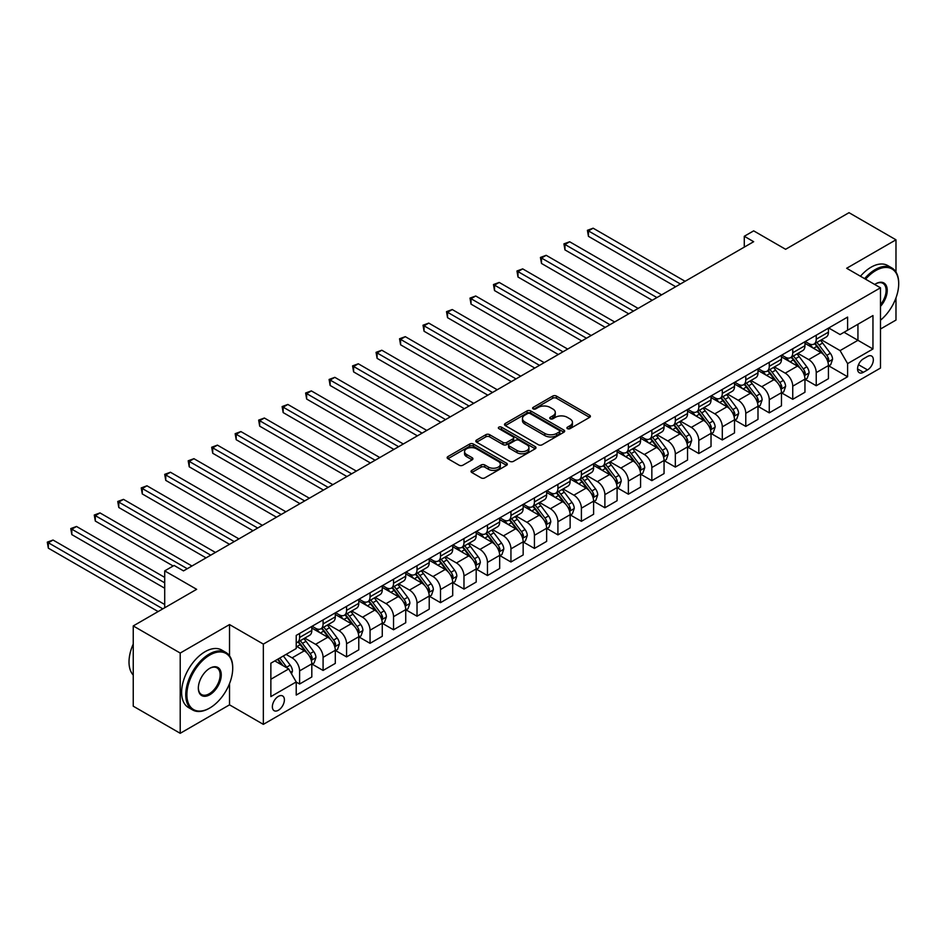 <?xml version="1.0" encoding="UTF-8"?>
<svg xmlns="http://www.w3.org/2000/svg" width="946" height="946" viewBox="0 0 946 946"><rect width="100%" height="100%" fill="white"/><g stroke="black" fill="none" stroke-linecap="round" stroke-linejoin="round"><path stroke-width="1.42" d="M567.458 428.668A1.821 1.052 0 0 0 570.036 428.668L589.63 417.363A2.613 1.502 0 0 0 590.387 416.299A2.613 1.502 0 0 0 589.63 415.223L556.437 396.067A2.613 1.502 0 0 0 552.748 396.067L533.154 407.383A1.821 1.052 0 0 0 532.622 408.128A1.821 1.052 0 0 0 533.154 408.873A1.821 1.052 0 0 0 535.732 408.873L538.274 407.407A8.348 4.813 0 0 1 550.075 407.407L552.842 409.003A8.348 4.813 0 0 1 555.29 412.409A8.348 4.813 0 0 1 552.842 415.814L550.3 417.281A1.821 1.052 0 0 0 549.768 418.026A1.821 1.052 0 0 0 550.3 418.771A1.821 1.052 0 0 0 552.89 418.771L555.42 417.304A8.348 4.813 0 0 1 567.222 417.304L569.989 418.901A8.348 4.813 0 0 1 572.436 422.306A8.348 4.813 0 0 1 569.989 425.712L567.458 427.178A1.821 1.052 0 0 0 566.914 427.923A1.821 1.052 0 0 0 567.458 428.668L567.458 427.178M278.372 710.257A8.502 4.907 120 0 0 283.93 702.772A8.502 4.907 120 0 0 282.629 695.96A8.502 4.907 120 0 0 278.372 696.374A8.502 4.907 120 0 0 272.815 703.871A8.502 4.907 120 0 0 274.127 710.683A8.502 4.907 120 0 0 278.372 710.257M471.794 470.375A2.613 1.502 0 0 0 471.037 471.439A2.613 1.502 0 0 0 471.794 472.503L481.112 477.884A2.613 1.502 0 0 0 484.801 477.884L506.559 465.326A2.613 1.502 0 0 0 507.316 464.25A2.613 1.502 0 0 0 506.559 463.185L473.367 444.029A2.613 1.502 0 0 0 469.677 444.029L447.919 456.587A2.613 1.502 0 0 0 447.151 457.651A2.613 1.502 0 0 0 447.919 458.715L459.165 465.219A2.613 1.502 0 0 0 462.854 465.219L472.16 459.839A2.613 1.502 0 0 0 472.929 458.775A2.613 1.502 0 0 0 472.16 457.71L466.591 454.482A6.977 4.032 0 0 1 464.545 451.644A6.977 4.032 0 0 1 468.849 447.919A6.977 4.032 0 0 1 476.453 448.794L498.305 461.412A6.977 4.032 0 0 1 500.351 464.25A6.977 4.032 0 0 1 496.035 467.974A6.977 4.032 0 0 1 488.443 467.099L484.801 464.994A2.613 1.502 0 0 0 481.112 464.994L471.794 470.375L471.794 472.503L481.112 467.17L481.112 464.994M895.98 272.034L895.98 239.811L849.011 212.684L785.606 249.295L753.666 230.859L744.277 236.275L753.666 241.703L183.5 570.887L174.111 565.46L164.71 570.887L164.71 607.77M229.523 655.826L229.523 624.573L180.213 653.047L133.244 625.933L196.65 589.323L164.71 570.887M229.523 624.573L263.343 644.096L880.478 287.797L880.478 368.065L263.343 724.364L263.343 644.096M895.98 239.811L846.658 268.274L880.478 287.797M538.463 444.774A2.613 1.502 0 0 0 542.141 444.774L563.911 432.216A2.613 1.502 0 0 0 564.667 431.14A2.613 1.502 0 0 0 563.911 430.075L530.718 410.919A2.613 1.502 0 0 0 527.028 410.919L505.27 423.477A2.613 1.502 0 0 0 504.502 424.541A2.613 1.502 0 0 0 505.27 425.605L538.463 444.774M499.63 429.07A1.821 1.052 0 0 1 501.486 429.318L501.486 427.154L535.235 446.63A2.613 1.502 0 0 1 535.992 447.695A2.613 1.502 0 0 1 535.235 448.771L513.477 461.329A2.613 1.502 0 0 1 509.788 461.329L476.595 442.16L476.595 440.032A2.613 1.502 0 0 0 475.826 441.096A2.613 1.502 0 0 0 476.595 442.16M476.595 440.032L485.901 434.663A2.613 1.502 0 0 1 489.59 434.663L503.047 442.432A2.613 1.502 0 0 0 506.737 442.432L512.921 438.861A2.613 1.502 0 0 0 513.678 437.797A2.613 1.502 0 0 0 512.921 436.733L498.909 428.644A1.821 1.052 0 0 1 498.365 427.899A1.821 1.052 0 0 1 499.5 426.93A1.821 1.052 0 0 1 501.486 427.154M180.213 653.047L180.213 733.316L133.244 706.189L133.244 625.933M880.478 329.019L895.98 320.067L895.98 297.872M867.517 356.453L863.379 358.841A8.23 4.754 120 0 0 857.998 366.102A8.23 4.754 120 0 0 859.264 372.7A8.23 4.754 120 0 0 863.379 372.298L867.517 369.91A8.23 4.754 120 0 0 872.898 362.649A8.23 4.754 120 0 0 871.633 356.051A8.23 4.754 120 0 0 867.517 356.453M828.72 327.99L840.083 334.553L847.604 330.213L847.604 317.087L296.216 635.416L296.216 648.542L270.863 663.193L270.863 696.599L296.216 681.948L296.216 695.073L847.604 376.745L847.604 363.619L840.083 350.599L821.412 339.815M847.604 330.213L872.957 315.562L872.957 348.979L847.604 363.619M180.213 733.316L229.523 704.841L263.343 724.364M744.277 236.275L744.277 247.131M844.033 332.271L857.939 340.3L857.939 324.242L872.957 315.562M840.083 350.599L857.939 340.3L872.957 348.979M270.863 679.24L288.707 668.94L274.801 660.911M296.216 682.066L299.598 684.017L299.598 670.891A10.631 6.137 -120 0 0 292.089 657.872L286.07 654.407M299.598 684.017L311.813 676.969L311.813 663.844A10.631 6.137 -120 0 0 304.293 650.824L296.216 646.165M312.097 664.116L323.083 670.454L323.083 657.328A10.631 6.137 -120 0 0 315.574 644.321L304.778 638.089M323.083 670.454L335.298 663.406L335.298 650.28A10.631 6.137 -120 0 0 327.777 637.261L311.813 628.049M335.582 650.552L346.567 656.902L346.567 643.777A10.631 6.137 -120 0 0 339.058 630.757L328.262 624.526M346.567 656.902L358.782 649.843L358.782 636.729A10.631 6.137 -120 0 0 351.262 623.71L335.298 614.486M359.066 637.001L370.052 643.339L370.052 630.213A10.631 6.137 -120 0 0 362.531 617.206L351.746 610.974M370.052 643.339L382.267 636.291L382.267 623.166A10.631 6.137 -120 0 0 374.746 610.146L358.782 600.935M382.539 623.438L393.536 629.788L393.536 616.662A10.631 6.137 -120 0 0 386.015 603.643L375.231 597.411M393.536 629.788L405.739 622.728L405.739 609.614A10.631 6.137 -120 0 0 398.231 596.595L382.267 587.371M406.023 609.874L417.02 616.224L417.02 603.099A10.631 6.137 -120 0 0 409.5 590.079L398.715 583.859M417.02 616.224L429.224 609.177L429.224 596.051A10.631 6.137 -120 0 0 421.715 583.032L405.739 573.82M429.508 596.323L440.505 602.673L440.505 589.547A10.631 6.137 -120 0 0 432.984 576.528L422.2 570.296M440.505 602.673L452.708 595.613L452.708 582.488A10.631 6.137 -120 0 0 445.199 569.48L429.224 560.257M452.992 582.76L463.978 589.11L463.978 575.984A10.631 6.137 -120 0 0 456.469 562.965L445.684 556.745M463.978 589.11L476.193 582.062L476.193 568.936A10.631 6.137 -120 0 0 468.684 555.917L452.708 546.705M476.477 569.208L487.462 575.546L487.462 562.432A10.631 6.137 -120 0 0 479.953 549.413L469.157 543.181M487.462 575.546L499.677 568.499L499.677 555.373A10.631 6.137 -120 0 0 492.157 542.365L476.193 533.142M499.961 555.645L510.946 561.995L510.946 548.869A10.631 6.137 -120 0 0 503.438 535.85L492.641 529.63M510.946 561.995L523.162 554.947L523.162 541.822A10.631 6.137 -120 0 0 515.641 528.802L499.677 519.591M523.445 542.093L534.431 548.432L534.431 535.318A10.631 6.137 -120 0 0 526.922 522.298L516.126 516.067M534.431 548.432L546.646 541.384L546.646 528.258A10.631 6.137 -120 0 0 539.125 515.251L523.162 506.027M546.93 528.53L557.915 534.88L557.915 521.754A10.631 6.137 -120 0 0 550.395 508.735L539.61 502.503M557.915 534.88L570.131 527.833L570.131 514.707A10.631 6.137 -120 0 0 562.61 501.687L546.646 492.464M570.403 514.979L581.4 521.317L581.4 508.191A10.631 6.137 -120 0 0 573.879 495.184L563.095 488.952M581.4 521.317L593.603 514.269L593.603 501.144A10.631 6.137 -120 0 0 586.094 488.136L570.131 478.913M593.887 501.415L604.884 507.766L604.884 494.64A10.631 6.137 -120 0 0 597.364 481.62L586.579 475.389M604.884 507.766L617.088 500.718L617.088 487.592A10.631 6.137 -120 0 0 609.579 474.573L593.603 465.349M617.371 487.864L628.369 494.202L628.369 481.076A10.631 6.137 -120 0 0 620.848 468.069L610.064 461.837M628.369 494.202L640.572 487.155L640.572 474.029A10.631 6.137 -120 0 0 633.063 461.009L617.088 451.798M640.856 474.301L651.841 480.651L651.841 467.525A10.631 6.137 -120 0 0 644.332 454.506L633.548 448.274M651.841 480.651L664.057 473.591L664.057 460.477A10.631 6.137 -120 0 0 656.548 447.458L640.572 438.235M664.34 460.749L675.326 467.088L675.326 453.962A10.631 6.137 -120 0 0 667.817 440.954L657.021 434.722M675.326 467.088L687.541 460.04L687.541 446.914A10.631 6.137 -120 0 0 680.032 433.895L664.057 424.683M687.825 447.186L698.81 453.536L698.81 440.41A10.631 6.137 -120 0 0 691.301 427.391L680.505 421.159M698.81 453.536L711.025 446.477L711.025 433.363A10.631 6.137 -120 0 0 703.505 420.343L687.541 411.12M711.309 433.623L722.295 439.973L722.295 426.847A10.631 6.137 -120 0 0 714.786 413.84L703.99 407.608M722.295 439.973L734.51 432.925L734.51 419.799A10.631 6.137 -120 0 0 726.989 406.78L711.025 397.568M734.794 420.071L745.779 426.421L745.779 413.296A10.631 6.137 -120 0 0 738.258 400.276L727.474 394.044M745.779 426.421L757.994 419.362L757.994 406.236A10.631 6.137 -120 0 0 750.474 393.229L734.51 384.005M758.266 406.508L769.264 412.858L769.264 399.732A10.631 6.137 -120 0 0 761.743 386.713L750.958 380.493M769.264 412.858L781.467 405.81L781.467 392.685A10.631 6.137 -120 0 0 773.958 379.665L757.994 370.454M781.751 392.957L792.748 399.295L792.748 386.181A10.631 6.137 -120 0 0 785.227 373.162L774.443 366.93M792.748 399.295L804.951 392.247L804.951 379.121A10.631 6.137 -120 0 0 797.443 366.114L781.467 356.89M805.235 379.393L816.232 385.743L816.232 372.618A10.631 6.137 -120 0 0 808.712 359.598L797.927 353.378M816.232 385.743L828.436 378.696L828.436 365.57A10.631 6.137 -120 0 0 820.927 352.551L804.951 343.339M805.235 341.541L808.712 343.552A10.631 6.137 -120 0 0 814.021 344.072A10.631 6.137 -120 0 0 816.232 339.212L816.232 335.203M781.751 355.105L785.227 357.103A10.631 6.137 -120 0 0 790.549 357.635A10.631 6.137 -120 0 0 792.748 352.763L792.748 348.755M758.266 368.656L761.743 370.666A10.631 6.137 -120 0 0 767.064 371.187A10.631 6.137 -120 0 0 769.264 366.327L769.264 362.318M734.794 382.219L738.258 384.218A10.631 6.137 -120 0 0 743.58 384.75A10.631 6.137 -120 0 0 745.779 379.89L745.779 375.869M711.309 395.771L714.786 397.781A10.631 6.137 -120 0 0 720.095 398.313A10.631 6.137 -120 0 0 722.295 393.441L722.295 389.433M687.825 409.334L691.301 411.344A10.631 6.137 -120 0 0 696.611 411.865A10.631 6.137 -120 0 0 698.81 407.005L698.81 402.984M664.34 422.886L667.817 424.896A10.631 6.137 -120 0 0 673.126 425.428A10.631 6.137 -120 0 0 675.326 420.556L675.326 416.547M640.856 436.449L644.332 438.459A10.631 6.137 -120 0 0 649.642 438.979A10.631 6.137 -120 0 0 651.841 434.119L651.841 430.099M617.371 450L620.848 452.011A10.631 6.137 -120 0 0 626.157 452.543A10.631 6.137 -120 0 0 628.369 447.671L628.369 443.662M593.887 463.564L597.364 465.574A10.631 6.137 -120 0 0 602.685 466.094A10.631 6.137 -120 0 0 604.884 461.234L604.884 457.214M570.403 477.127L573.879 479.125A10.631 6.137 -120 0 0 579.2 479.657A10.631 6.137 -120 0 0 581.4 474.786L581.4 470.777M546.93 490.678L550.395 492.689A10.631 6.137 -120 0 0 555.716 493.209A10.631 6.137 -120 0 0 557.915 488.349L557.915 484.328M523.445 504.242L526.922 506.24A10.631 6.137 -120 0 0 532.231 506.772A10.631 6.137 -120 0 0 534.431 501.9L534.431 497.892M499.961 517.793L503.438 519.803A10.631 6.137 -120 0 0 508.747 520.324A10.631 6.137 -120 0 0 510.946 515.464L510.946 511.455M476.477 531.356L479.953 533.355A10.631 6.137 -120 0 0 485.263 533.887A10.631 6.137 -120 0 0 487.462 529.015L487.462 525.006M452.992 544.908L456.469 546.918A10.631 6.137 -120 0 0 461.778 547.438A10.631 6.137 -120 0 0 463.978 542.578L463.978 538.57M429.508 558.471L432.984 560.47A10.631 6.137 -120 0 0 438.294 561.002A10.631 6.137 -120 0 0 440.505 556.142L440.505 552.121M406.023 572.023L409.5 574.033A10.631 6.137 -120 0 0 414.821 574.553A10.631 6.137 -120 0 0 417.02 569.693L417.02 565.684M382.539 585.586L386.015 587.596A10.631 6.137 -120 0 0 391.337 588.116A10.631 6.137 -120 0 0 393.536 583.256L393.536 579.236M359.054 599.137L362.531 601.148A10.631 6.137 -120 0 0 367.852 601.68A10.631 6.137 -120 0 0 370.052 596.808L370.052 592.799M335.582 612.701L339.058 614.711A10.631 6.137 -120 0 0 344.368 615.231A10.631 6.137 -120 0 0 346.567 610.371L346.567 606.351M312.097 626.252L315.574 628.262A10.631 6.137 -120 0 0 320.883 628.794A10.631 6.137 -120 0 0 323.083 623.922L323.083 619.914M828.72 365.842L847.604 376.745M814.021 344.072L826.236 337.024A10.631 6.137 -120 0 0 828.436 332.164L828.436 328.144M790.549 357.635L802.752 350.588A10.631 6.137 -120 0 0 804.951 345.716L804.951 341.707M767.064 371.187L779.268 364.139A10.631 6.137 -120 0 0 781.467 359.279L781.467 355.258M743.58 384.75L755.783 377.702A10.631 6.137 -120 0 0 757.994 372.83L757.994 368.822M720.095 398.313L732.31 391.254A10.631 6.137 -120 0 0 734.51 386.394L734.51 382.385M696.611 411.865L708.826 404.817A10.631 6.137 -120 0 0 711.025 399.945L711.025 395.936M673.126 425.428L685.342 418.369A10.631 6.137 -120 0 0 687.541 413.508L687.541 409.5M649.642 438.979L661.857 431.932A10.631 6.137 -120 0 0 664.057 427.072L664.057 423.051M626.157 452.543L638.373 445.483A10.631 6.137 -120 0 0 640.572 440.623L640.572 436.614M602.685 466.094L614.888 459.047A10.631 6.137 -120 0 0 617.088 454.186L617.088 450.166M579.2 479.657L591.404 472.61A10.631 6.137 -120 0 0 593.603 467.738L593.603 463.729M555.716 493.209L567.919 486.161A10.631 6.137 -120 0 0 570.131 481.301L570.131 477.281M532.231 506.772L544.447 499.725A10.631 6.137 -120 0 0 546.646 494.853L546.646 490.844M508.747 520.324L520.962 513.276A10.631 6.137 -120 0 0 523.162 508.416L523.162 504.395M485.263 533.887L497.478 526.839A10.631 6.137 -120 0 0 499.677 521.967L499.677 517.959M461.778 547.438L473.993 540.391A10.631 6.137 -120 0 0 476.193 535.531L476.193 531.51M438.294 561.002L450.509 553.954A10.631 6.137 -120 0 0 452.708 549.082L452.708 545.073M414.821 574.553L427.024 567.505A10.631 6.137 -120 0 0 429.224 562.645L429.224 558.625M391.337 588.116L403.54 581.069A10.631 6.137 -120 0 0 405.739 576.197L405.739 572.188M367.852 601.68L380.055 594.62A10.631 6.137 -120 0 0 382.267 589.76L382.267 585.751M344.368 615.231L356.583 608.183A10.631 6.137 -120 0 0 358.782 603.312L358.782 599.303M320.883 628.794L333.098 621.735A10.631 6.137 -120 0 0 335.298 616.875L335.298 612.866M296.216 642.772A10.631 6.137 -120 0 0 297.399 642.346L309.614 635.298A10.631 6.137 -120 0 0 311.813 630.438L311.813 626.418M297.399 642.346A10.631 6.137 -120 0 0 299.598 637.486L299.598 633.465M288.707 668.94L296.216 681.948M229.523 704.841L229.523 683.603M568.179 428.928L569.989 427.888A8.348 4.813 0 0 0 572.436 424.482L572.436 422.306M555.29 412.409L555.29 414.573A8.348 4.813 0 0 1 552.842 417.978L551.033 419.031M589.595 417.375L556.437 398.231A2.613 1.502 0 0 0 552.748 398.231L533.887 409.121M563.875 432.227L530.718 413.083A2.613 1.502 0 0 0 527.028 413.083L505.294 425.629M559.299 431.884A1.821 1.052 0 0 0 559.831 431.14A1.821 1.052 0 0 0 559.299 430.395L530.162 413.579A1.821 1.052 0 0 0 527.572 413.579L524.9 415.117A8.348 4.813 0 0 0 522.464 418.534A8.348 4.813 0 0 0 524.9 421.94L544.825 433.434A8.348 4.813 0 0 0 556.626 433.434L559.299 431.884L559.299 434.06A1.821 1.052 0 0 0 559.831 433.315L559.831 431.14M522.464 418.534L522.464 420.698A8.348 4.813 0 0 0 524.9 424.104L524.9 421.94M559.299 434.06L556.626 435.598A8.348 4.813 0 0 1 544.825 435.598L524.9 424.104M476.63 442.184L485.901 436.827L485.901 434.663M513.678 437.797L513.678 439.973A2.613 1.502 0 0 1 512.921 441.037L506.737 444.596A2.613 1.502 0 0 1 503.047 444.596L489.59 436.827A2.613 1.502 0 0 0 485.901 436.827M501.486 429.318L535.2 448.782M517.024 450.497A6.977 4.032 0 0 0 524.628 451.372A6.977 4.032 0 0 0 528.932 447.647A6.977 4.032 0 0 0 526.887 444.797L519.188 440.351A2.613 1.502 0 0 0 515.499 440.351L509.326 443.922A2.613 1.502 0 0 0 508.558 444.987A2.613 1.502 0 0 0 509.326 446.051L517.024 450.497L517.024 452.661A6.977 4.032 0 0 0 524.628 453.536A6.977 4.032 0 0 0 528.932 449.811L528.932 447.647M508.558 444.987L508.558 447.151A2.613 1.502 0 0 0 509.326 448.215L509.326 446.051M517.024 452.661L509.326 448.215M500.351 464.25L500.351 466.425A6.977 4.032 0 0 1 496.035 470.15A6.977 4.032 0 0 1 488.443 469.275L484.801 467.17A2.613 1.502 0 0 0 481.112 467.17M464.545 451.644L464.545 453.808A6.977 4.032 0 0 0 466.591 456.658L466.591 454.482M472.125 459.862L466.591 456.658M506.524 465.337L473.367 446.193A2.613 1.502 0 0 0 469.677 446.193L447.955 458.739M828.436 366.007L830.694 364.695L832.575 359.279A7.036 4.068 -120 0 0 830.328 353.284L822.653 343.031A20.327 11.73 -120 0 0 820.43 340.383M812.791 347.856A20.327 11.73 -120 0 0 808.641 343.504M827.797 361.691L828.767 359.575A7.036 4.068 -120 0 0 826.757 355.341L819.082 345.101A20.327 11.73 -120 0 0 816.859 342.44M814.967 343.528A16.874 9.744 60 0 1 817.734 346.685L824.238 355.353M685.093 281.293L593.142 228.199L588.447 230.907L588.447 236.334L675.704 286.721M814.612 343.741A20.327 11.73 60 0 1 816.824 346.402L821.932 353.213M588.447 236.334L587.407 230.316L680.399 284.001M587.407 230.316L593.142 228.199M804.951 379.559L807.21 378.258L809.09 372.83A7.036 4.068 -120 0 0 806.843 366.835L799.169 356.595A20.327 11.73 -120 0 0 796.946 353.934M789.319 361.419A20.327 11.73 -120 0 0 785.156 357.068M804.313 375.243L805.283 373.138A7.036 4.068 -120 0 0 803.272 368.905L795.598 358.652A20.327 11.73 -120 0 0 793.375 356.003M791.483 357.091A16.874 9.744 60 0 1 794.262 360.237L800.754 368.905M661.621 294.856L569.658 241.762L564.963 244.47L564.963 249.898L652.22 300.272M791.128 357.304A20.327 11.73 60 0 1 793.339 359.953L798.448 366.764M564.963 249.898L563.922 243.879L656.914 297.564M563.922 243.879L569.658 241.762M781.467 393.122L783.726 391.821L785.606 386.394A7.036 4.068 -120 0 0 783.359 380.398L775.685 370.146A20.327 11.73 -120 0 0 773.461 367.497M765.834 374.971A20.327 11.73 -120 0 0 761.672 370.619M780.828 388.806L781.81 386.689A7.036 4.068 -120 0 0 779.788 382.456L772.113 372.216A20.327 11.73 -120 0 0 769.89 369.555M767.998 370.643A16.874 9.744 60 0 1 770.777 373.8L777.269 382.468M638.136 308.408L546.173 255.314L541.479 258.033L541.479 263.449L628.735 313.836M767.644 370.856A20.327 11.73 60 0 1 769.855 373.516L774.963 380.327M541.479 263.449L540.438 257.43L633.43 311.116M540.438 257.43L546.173 255.314M757.994 406.674L760.241 405.373L762.121 399.945A7.036 4.068 -120 0 0 759.875 393.95L752.2 383.709A20.327 11.73 -120 0 0 749.977 381.049M742.35 388.534A20.327 11.73 -120 0 0 738.187 384.182M757.344 402.357L758.325 400.253A7.036 4.068 -120 0 0 756.303 396.019L748.629 385.767A20.327 11.73 -120 0 0 746.418 383.118M744.526 384.206A16.874 9.744 60 0 1 747.293 387.352L753.785 396.019M614.652 321.971L522.689 268.877L517.994 271.585L517.994 277.012L605.251 327.387M744.159 384.419A20.327 11.73 60 0 1 746.37 387.068L751.479 393.879M517.994 277.012L516.965 270.994L609.957 324.679M516.965 270.994L522.689 268.877M734.51 420.237L736.757 418.936L738.637 413.508A7.036 4.068 -120 0 0 736.39 407.513L728.716 397.261A20.327 11.73 -120 0 0 726.504 394.612M718.865 402.085A20.327 11.73 -120 0 0 714.703 397.734M733.86 415.921L734.841 413.804A7.036 4.068 -120 0 0 732.819 409.571L725.144 399.33A20.327 11.73 -120 0 0 722.933 396.67M721.041 397.758A16.874 9.744 60 0 1 723.808 400.915L730.3 409.583M591.167 335.523L499.204 282.428L494.51 285.148L494.51 290.564L581.778 340.95M720.675 397.97A20.327 11.73 60 0 1 722.898 400.631L727.994 407.442M494.51 290.564L493.481 284.545L586.473 338.23M493.481 284.545L499.204 282.428M880.478 320.209A32.412 18.719 120 0 0 898.7 283.788A32.412 18.719 120 0 0 875.783 270.556A32.412 18.719 120 0 0 865.59 279.2M864.597 278.632A33.205 19.168 -60 0 1 875.216 269.575A33.205 19.168 -60 0 1 891.818 267.931A33.205 19.168 -60 0 1 898.7 283.138A33.205 19.168 -60 0 1 898.7 283.469M874.707 284.462A16.212 9.354 -60 0 1 875.783 283.788L875.783 283.788A16.212 9.354 -60 0 1 886.981 287.773A16.212 9.354 -60 0 1 880.478 306.374M860.47 276.244A33.205 19.168 -60 0 1 871.089 267.198A33.205 19.168 -60 0 1 887.691 265.542L891.818 267.931M880.478 304.671A15.408 8.892 120 0 0 882.925 283.351A15.408 8.892 120 0 0 875.499 283.954M209.243 708.306L209.799 707.986A32.412 18.719 120 0 0 232.716 668.29A32.412 18.719 120 0 0 209.799 655.058A32.412 18.719 120 0 0 186.882 694.754A32.412 18.719 120 0 0 209.799 707.986L209.243 708.306A33.205 19.168 -60 0 1 192.629 709.949A33.205 19.168 -60 0 1 187.544 683.343A33.205 19.168 -60 0 1 209.243 654.076A33.205 19.168 -60 0 1 225.846 652.433A33.205 19.168 -60 0 1 232.716 667.64A33.205 19.168 -60 0 1 232.716 667.959M209.799 694.754A16.212 9.354 -60 0 1 198.341 688.132A16.212 9.354 -60 0 1 209.799 668.29L209.799 668.29A16.212 9.354 -60 0 1 221.258 674.9A16.212 9.354 -60 0 1 209.799 694.754M198.341 687.801A15.408 8.892 120 0 0 201.533 694.541A15.408 8.892 120 0 0 209.243 693.773A15.408 8.892 120 0 0 219.306 680.198A15.408 8.892 120 0 0 216.941 667.852A15.408 8.892 120 0 0 209.515 668.455M192.629 709.949L188.502 707.573A33.205 19.168 -60 0 1 183.406 680.954A33.205 19.168 -60 0 1 205.105 651.688A33.205 19.168 -60 0 1 221.707 650.044L225.846 652.433M133.244 675.077A33.205 19.168 -60 0 1 133.244 644.037M711.025 433.788L713.284 432.488L715.152 427.072A7.036 4.068 -120 0 0 712.906 421.076L705.231 410.824A20.327 11.73 -120 0 0 703.02 408.164M695.381 415.649A20.327 11.73 -120 0 0 691.219 411.297M710.387 429.484L711.357 427.367A7.036 4.068 -120 0 0 709.334 423.134L701.66 412.882A20.327 11.73 -120 0 0 699.449 410.233M697.557 411.321A16.874 9.744 60 0 1 700.324 414.466L706.816 423.146M567.683 349.086L475.72 295.992L471.025 298.7L471.025 304.127L558.294 354.502M697.19 411.534A20.327 11.73 60 0 1 699.413 414.182L704.51 420.994M471.025 304.127L469.996 298.108L562.988 351.794M469.996 298.108L475.72 295.992M687.541 447.352L689.8 446.051L691.668 440.623A7.036 4.068 -120 0 0 689.421 434.628L681.747 424.387A20.327 11.73 -120 0 0 679.535 421.727M671.897 429.212A20.327 11.73 -120 0 0 667.734 424.849M686.902 443.035L687.872 440.919A7.036 4.068 -120 0 0 685.862 436.685L678.176 426.445A20.327 11.73 -120 0 0 675.964 423.784M674.072 424.884A16.874 9.744 60 0 1 676.839 428.03L683.331 436.697M544.198 362.637L452.235 309.543L447.541 312.263L447.541 317.679L534.809 368.065M673.706 425.085A20.327 11.73 60 0 1 675.929 427.746L681.025 434.557M447.541 317.679L446.512 311.66L539.504 365.345M446.512 311.66L452.235 309.543M664.057 460.903L666.315 459.602L668.195 454.186A7.036 4.068 -120 0 0 665.949 448.191L658.262 437.939A20.327 11.73 -120 0 0 656.051 435.278M648.412 442.763A20.327 11.73 -120 0 0 644.25 438.412M663.418 456.599L664.388 454.482A7.036 4.068 -120 0 0 662.377 450.249L654.703 439.996A20.327 11.73 -120 0 0 652.48 437.348M650.588 438.436A16.874 9.744 60 0 1 653.355 441.581L659.859 450.261M520.714 376.201L428.763 323.106L424.056 325.814L424.056 331.242L511.325 381.616M650.221 438.648A20.327 11.73 60 0 1 652.444 441.297L657.541 448.108M424.056 331.242L423.028 325.223L516.019 378.908M423.028 325.223L428.763 323.106M640.572 474.466L642.831 473.166L644.711 467.738A7.036 4.068 -120 0 0 642.464 461.743L634.79 451.502A20.327 11.73 -120 0 0 632.567 448.842M624.928 456.327A20.327 11.73 -120 0 0 620.777 451.963M639.934 470.15L640.903 468.045A7.036 4.068 -120 0 0 638.893 463.8L631.218 453.56A20.327 11.73 -120 0 0 628.995 450.899M627.103 451.999A16.874 9.744 60 0 1 629.87 455.144L636.374 463.812M497.229 389.752L405.278 336.658L400.584 339.378L400.584 344.793L487.84 395.18M626.737 452.2A20.327 11.73 60 0 1 628.96 454.86L634.068 461.672M400.584 344.793L399.543 338.774L492.535 392.472M399.543 338.774L405.278 336.658M617.088 488.018L619.346 486.717L621.226 481.301A7.036 4.068 -120 0 0 618.98 475.306L611.305 465.054A20.327 11.73 -120 0 0 609.082 462.405M601.455 469.878A20.327 11.73 -120 0 0 597.293 465.527M616.449 483.713L617.419 481.597A7.036 4.068 -120 0 0 615.408 477.363L607.734 467.111A20.327 11.73 -120 0 0 605.511 464.462M603.619 465.55A16.874 9.744 60 0 1 606.398 468.696L612.89 477.375M473.745 403.315L381.794 350.221L377.099 352.929L377.099 358.357L464.356 408.731M603.264 465.763A20.327 11.73 60 0 1 605.475 468.412L610.584 475.235M377.099 358.357L376.059 352.338L469.05 406.023M376.059 352.338L381.794 350.221M593.603 501.581L595.862 500.28L597.742 494.853A7.036 4.068 -120 0 0 595.495 488.857L587.821 478.617A20.327 11.73 -120 0 0 585.598 475.956M577.971 483.441A20.327 11.73 -120 0 0 573.808 479.078M592.965 497.265L593.934 495.16A7.036 4.068 -120 0 0 591.924 490.915L584.25 480.674A20.327 11.73 -120 0 0 582.027 478.014M580.135 479.114A16.874 9.744 60 0 1 582.913 482.259L589.405 490.927M450.272 416.867L358.309 363.784L353.615 366.492L353.615 371.908L440.871 422.294M579.78 479.315A20.327 11.73 60 0 1 581.991 481.975L587.099 488.786M353.615 371.908L352.574 365.889L445.566 419.586M352.574 365.889L358.309 363.784M570.131 515.132L572.377 513.832L574.257 508.416A7.036 4.068 -120 0 0 572.011 502.421L564.336 492.168A20.327 11.73 -120 0 0 562.113 489.52M554.486 496.993A20.327 11.73 -120 0 0 550.324 492.641M569.48 510.828L570.462 508.712A7.036 4.068 -120 0 0 568.44 504.478L560.765 494.226A20.327 11.73 -120 0 0 558.554 491.577M556.662 492.665A16.874 9.744 60 0 1 559.429 495.81L565.921 504.49M426.788 430.43L334.825 377.336L330.13 380.044L330.13 385.471L417.387 435.846M556.295 492.878A20.327 11.73 60 0 1 558.507 495.538L563.615 502.35M330.13 385.471L329.102 379.452L422.093 433.138M329.102 379.452L334.825 377.336M546.646 528.696L548.893 527.395L550.773 521.967A7.036 4.068 -120 0 0 548.526 515.972L540.852 505.732A20.327 11.73 -120 0 0 538.629 503.071M531.002 510.556A20.327 11.73 -120 0 0 526.839 506.205M545.996 524.38L546.977 522.275A7.036 4.068 -120 0 0 544.955 518.041L537.281 507.789A20.327 11.73 -120 0 0 535.069 505.129M533.177 506.228A16.874 9.744 60 0 1 535.944 509.374L542.436 518.041M403.303 443.981L311.34 390.899L306.646 393.607L306.646 399.035L393.903 449.409M532.811 506.429A20.327 11.73 60 0 1 535.034 509.09L540.131 515.901M306.646 399.035L305.617 393.004L398.609 446.701M305.617 393.004L311.34 390.899M523.162 542.259L525.408 540.946L527.289 535.531A7.036 4.068 -120 0 0 525.042 529.535L517.367 519.283A20.327 11.73 -120 0 0 515.156 516.634M507.517 524.108A20.327 11.73 -120 0 0 503.355 519.756M522.523 537.943L523.493 535.826A7.036 4.068 -120 0 0 521.471 531.593L513.796 521.352A20.327 11.73 -120 0 0 511.585 518.692M509.693 519.78A16.874 9.744 60 0 1 512.46 522.937L518.952 531.605M379.819 457.545L287.856 404.45L283.161 407.158L283.161 412.586L370.43 462.972M509.326 519.993A20.327 11.73 60 0 1 511.55 522.653L516.646 529.464M283.161 412.586L282.133 406.567L375.124 460.253M282.133 406.567L287.856 404.45M499.677 555.81L501.936 554.51L503.804 549.082A7.036 4.068 -120 0 0 501.557 543.087L493.883 532.846A20.327 11.73 -120 0 0 491.672 530.186M484.033 537.671A20.327 11.73 -120 0 0 479.87 533.319M499.039 551.494L500.008 549.39A7.036 4.068 -120 0 0 497.998 545.156L490.312 534.904A20.327 11.73 -120 0 0 488.101 532.243M486.209 533.343A16.874 9.744 60 0 1 488.976 536.488L495.468 545.156M356.335 471.096L264.372 418.014L259.677 420.722L259.677 426.149L346.945 476.524M485.842 533.556A20.327 11.73 60 0 1 488.065 536.205L493.162 543.016M259.677 426.149L258.648 420.13L351.64 473.816M258.648 420.13L264.372 418.014M476.193 569.374L478.451 568.073L480.332 562.645A7.036 4.068 -120 0 0 478.085 556.65L470.399 546.398A20.327 11.73 -120 0 0 468.187 543.749M460.548 551.222A20.327 11.73 -120 0 0 456.386 546.871M475.554 565.058L476.524 562.941A7.036 4.068 -120 0 0 474.514 558.708L466.839 548.467A20.327 11.73 -120 0 0 464.616 545.807M462.724 546.894A16.874 9.744 60 0 1 465.491 550.052L471.995 558.719M332.85 484.659L240.899 431.565L236.193 434.285L236.193 439.701L323.461 490.087M462.358 547.107A20.327 11.73 60 0 1 464.581 549.768L469.677 556.579M236.193 439.701L235.164 433.682L328.156 487.367M235.164 433.682L240.899 431.565M452.708 582.925L454.967 581.624L456.847 576.197A7.036 4.068 -120 0 0 454.6 570.202L446.926 559.961A20.327 11.73 -120 0 0 444.703 557.3M437.064 564.786A20.327 11.73 -120 0 0 432.913 560.434M452.07 578.609L453.039 576.504A7.036 4.068 -120 0 0 451.029 572.271L443.355 562.019A20.327 11.73 -120 0 0 441.132 559.37M439.24 560.458A16.874 9.744 60 0 1 442.007 563.603L448.51 572.271M309.366 498.223L217.414 445.128L212.72 447.836L212.72 453.264L299.977 503.639M438.873 560.671A20.327 11.73 60 0 1 441.096 563.319L446.205 570.131M212.72 453.264L211.679 447.245L304.671 500.931M211.679 447.245L217.414 445.128M429.224 596.488L431.482 595.188L433.363 589.76A7.036 4.068 -120 0 0 431.116 583.765L423.441 573.513A20.327 11.73 -120 0 0 421.218 570.864M413.579 578.337A20.327 11.73 -120 0 0 409.429 573.986M428.585 592.172L429.555 590.056A7.036 4.068 -120 0 0 427.545 585.822L419.87 575.582A20.327 11.73 -120 0 0 417.647 572.921M415.755 574.009A16.874 9.744 60 0 1 418.522 577.166L425.026 585.834M285.881 511.774L193.93 458.68L189.235 461.4L189.235 466.816L276.492 517.202M415.4 574.222A20.327 11.73 60 0 1 417.612 576.883L422.72 583.694M189.235 466.816L188.195 460.797L281.187 514.482M188.195 460.797L193.93 458.68M405.739 610.04L407.998 608.739L409.878 603.312A7.036 4.068 -120 0 0 407.631 597.316L399.957 587.076A20.327 11.73 -120 0 0 397.734 584.415M390.107 591.9A20.327 11.73 -120 0 0 385.944 587.549M405.101 605.736L406.07 603.619A7.036 4.068 -120 0 0 404.06 599.386L396.386 589.133A20.327 11.73 -120 0 0 394.163 586.485M392.271 587.572A16.874 9.744 60 0 1 395.05 590.718L401.542 599.397M262.409 525.337L170.446 472.243L165.751 474.951L165.751 480.379L253.008 530.753M391.916 587.785A20.327 11.73 60 0 1 394.127 590.434L399.236 597.245M165.751 480.379L164.71 474.36L257.702 528.045M164.71 474.36L170.446 472.243M382.267 623.603L384.514 622.302L386.394 616.875A7.036 4.068 -120 0 0 384.147 610.88L376.473 600.639A20.327 11.73 -120 0 0 374.249 597.978M366.622 605.464A20.327 11.73 -120 0 0 362.46 601.1M381.616 619.287L382.598 617.17A7.036 4.068 -120 0 0 380.576 612.937L372.901 602.697A20.327 11.73 -120 0 0 370.678 600.036M368.798 601.136A16.874 9.744 60 0 1 371.565 604.281L378.057 612.949M238.924 538.889L146.961 485.795L142.267 488.514L142.267 493.93L229.523 544.317M368.432 601.337A20.327 11.73 60 0 1 370.643 603.997L375.751 610.809M142.267 493.93L141.238 487.911L234.23 541.597M141.238 487.911L146.961 485.795M358.782 637.155L361.029 635.854L362.909 630.438A7.036 4.068 -120 0 0 360.663 624.443L352.988 614.191A20.327 11.73 -120 0 0 350.765 611.53M343.138 619.015A20.327 11.73 -120 0 0 338.975 614.663M358.132 632.85L359.113 630.734A7.036 4.068 -120 0 0 357.091 626.5L349.417 616.248A20.327 11.73 -120 0 0 347.206 613.599M345.314 614.687A16.874 9.744 60 0 1 348.081 617.833L354.573 626.512M215.44 552.452L123.477 499.358L118.782 502.066L118.782 507.494L206.039 557.868M344.947 614.9A20.327 11.73 60 0 1 347.158 617.549L352.267 624.36M118.782 507.494L117.753 501.475L210.745 555.16M117.753 501.475L123.477 499.358M335.298 650.718L337.545 649.417L339.425 643.99A7.036 4.068 -120 0 0 337.178 637.994L329.504 627.754A20.327 11.73 -120 0 0 327.292 625.093M319.653 632.578A20.327 11.73 -120 0 0 315.491 628.215M334.659 646.402L335.629 644.285A7.036 4.068 -120 0 0 333.607 640.052L325.932 629.811A20.327 11.73 -120 0 0 323.721 627.151M321.829 628.25A16.874 9.744 60 0 1 324.596 631.396L331.088 640.064M191.955 566.004L99.992 512.909L95.298 515.629L95.298 521.045L173.165 566.004M321.463 628.451A20.327 11.73 60 0 1 323.686 631.112L328.782 637.923M95.298 521.045L94.269 515.026L187.261 568.723M94.269 515.026L99.992 512.909M311.813 664.269L314.072 662.969L315.94 657.553A7.036 4.068 -120 0 0 313.694 651.558L306.019 641.305A20.327 11.73 -120 0 0 303.808 638.656M311.175 659.965L312.145 657.848A7.036 4.068 -120 0 0 310.134 653.615L302.448 643.363A20.327 11.73 -120 0 0 300.237 640.714M298.345 641.802A16.874 9.744 60 0 1 301.112 644.947L307.604 653.627M164.71 577.391L76.508 526.473L71.813 529.181L71.813 534.608L164.71 588.246M297.978 642.015A20.327 11.73 60 0 1 300.201 644.664L305.298 651.487M71.813 534.608L70.784 528.589L164.71 582.819M70.784 528.589L76.508 526.473M291.522 673.824L292.456 671.104A7.036 4.068 -120 0 0 290.221 665.109L283.362 655.968M164.71 604.506L53.035 540.036L48.329 542.744L48.329 548.16L158.136 611.565M287.288 668.113A7.036 4.068 -120 0 0 286.65 667.167L279.791 658.026M278.029 659.043L282.949 665.617M277.545 659.327L281.719 664.896M48.329 548.16L47.3 542.141L162.83 608.846M47.3 542.141L53.035 540.036M292.089 657.872L304.293 650.824M315.574 644.321L327.777 637.261M339.058 630.757L351.262 623.71M362.531 617.206L374.746 610.146M386.015 603.643L398.231 596.595M409.5 590.079L421.715 583.032M432.984 576.528L445.199 569.48M456.469 562.965L468.684 555.917M479.953 549.413L492.157 542.365M503.438 535.85L515.641 528.802M526.922 522.298L539.125 515.251M550.395 508.735L562.61 501.687M573.879 495.184L586.094 488.136M597.364 481.62L609.579 474.573M620.848 468.069L633.063 461.009M644.332 454.506L656.548 447.458M667.817 440.954L680.032 433.895M691.301 427.391L703.505 420.343M714.786 413.84L726.989 406.78M738.258 400.276L750.474 393.229M761.743 386.713L773.958 379.665M785.227 373.162L797.443 366.114M808.712 359.598L820.927 352.551M816.232 339.212L828.436 332.164M816.232 372.618L828.436 365.57M792.748 386.181L804.951 379.121M792.748 352.763L804.951 345.716M769.264 399.732L781.467 392.685M769.264 366.327L781.467 359.279M745.779 413.296L757.994 406.236M745.779 379.89L757.994 372.83M722.295 426.847L734.51 419.799M722.295 393.441L734.51 386.394M698.81 440.41L711.025 433.363M698.81 407.005L711.025 399.945M675.326 453.962L687.541 446.914M675.326 420.556L687.541 413.508M651.841 467.525L664.057 460.477M651.841 434.119L664.057 427.072M628.369 481.076L640.572 474.029M628.369 447.671L640.572 440.623M604.884 494.64L617.088 487.592M604.884 461.234L617.088 454.186M581.4 508.191L593.603 501.144M581.4 474.786L593.603 467.738M557.915 521.754L570.131 514.707M557.915 488.349L570.131 481.301M534.431 535.318L546.646 528.258M534.431 501.9L546.646 494.853M510.946 548.869L523.162 541.822M510.946 515.464L523.162 508.416M487.462 562.432L499.677 555.373M487.462 529.015L499.677 521.967M463.978 575.984L476.193 568.936M463.978 542.578L476.193 535.531M440.505 589.547L452.708 582.488M440.505 556.142L452.708 549.082M417.02 603.099L429.224 596.051M417.02 569.693L429.224 562.645M393.536 616.662L405.739 609.614M393.536 583.256L405.739 576.197M370.052 630.213L382.267 623.166M370.052 596.808L382.267 589.76M346.567 643.777L358.782 636.729M346.567 610.371L358.782 603.312M323.083 657.328L335.298 650.28M323.083 623.922L335.298 616.875M299.598 670.891L311.813 663.844M299.598 637.486L311.813 630.438M858.507 364.707L867.517 369.91M857.561 368.928L863.379 372.298M569.989 427.888L569.989 425.712M550.3 418.771L550.3 417.281M552.842 417.978L552.842 415.814M533.154 408.873L533.154 407.383M552.748 398.231L552.748 396.067M556.437 398.231L556.437 396.067M589.63 417.363L589.63 415.223M505.27 425.605L505.27 423.477M527.028 413.083L527.028 410.919M530.718 413.083L530.718 410.919M563.911 432.216L563.911 430.075M544.825 435.598L544.825 433.434M556.626 435.598L556.626 433.434M489.59 436.827L489.59 434.663M503.047 444.596L503.047 442.432M506.737 444.596L506.737 442.432M512.921 441.037L512.921 438.861M535.235 448.771L535.235 446.63M484.801 467.17L484.801 464.994M488.443 469.275L488.443 467.099M472.16 459.839L472.16 457.71M447.919 458.715L447.919 456.587M469.677 446.193L469.677 444.029M473.367 446.193L473.367 444.029M506.559 465.326L506.559 463.185M827.916 362.082L832.527 359.409M819.082 345.101L822.653 343.031M813.548 348.294L816.824 346.402M826.757 355.341L830.328 353.284M826.201 358.096L828.767 359.575M804.431 375.633L809.043 372.972M795.598 358.652L799.169 356.595M790.064 361.845L793.339 359.953M803.272 368.905L806.843 366.835M802.716 371.648L805.283 373.138M780.947 389.196L785.558 386.524M772.113 372.216L775.685 370.146M766.579 375.408L769.855 373.516M779.788 382.456L783.359 380.398M779.232 385.211L781.81 386.689M757.462 402.748L762.074 400.087M748.629 385.767L752.2 383.709M743.095 388.96L746.37 387.068M756.303 396.019L759.875 393.95M755.748 398.763L758.325 400.253M733.978 416.311L738.59 413.639M725.144 399.33L728.716 397.261M719.61 402.523L722.898 400.631M732.819 409.571L736.39 407.513M732.263 412.326L734.841 413.804M710.493 429.862L715.105 427.202M701.66 412.882L705.231 410.824M696.126 416.086L699.413 414.182M709.334 423.134L712.906 421.076M708.779 425.877L711.357 427.367M687.021 443.426L691.632 440.765M678.176 426.445L681.747 424.387M672.641 429.638L675.929 427.746M685.862 436.685L689.421 434.628M685.294 439.441L687.872 440.919M663.536 456.977L668.148 454.317M654.703 439.996L658.262 437.939M649.157 443.201L652.444 441.297M662.377 450.249L665.949 448.191M661.822 452.992L664.388 454.482M640.052 470.54L644.664 467.88M631.218 453.56L634.79 451.502M625.684 456.752L628.96 454.86M638.893 463.8L642.464 461.743M638.337 466.555L640.903 468.045M616.567 484.092L621.179 481.431M607.734 467.111L611.305 465.054M602.2 470.316L605.475 468.412M615.408 477.363L618.98 475.306M614.853 480.107L617.419 481.597M593.083 497.655L597.695 494.995M584.25 480.674L587.821 478.617M578.716 483.867L581.991 481.975M591.924 490.915L595.495 488.857M591.368 493.67L593.934 495.16M569.598 511.207L574.21 508.546M560.765 494.226L564.336 492.168M555.231 497.43L558.507 495.538M568.44 504.478L572.011 502.421M567.884 507.222L570.462 508.712M546.114 524.77L550.726 522.109M537.281 507.789L540.852 505.732M531.747 510.982L535.034 509.09M544.955 518.041L548.526 515.972M544.399 520.785L546.977 522.275M522.63 538.321L527.241 535.661M513.796 521.352L517.367 519.283M508.262 524.545L511.55 522.653M521.471 531.593L525.042 529.535M520.915 534.348L523.493 535.826M499.145 551.885L503.769 549.224M490.312 534.904L493.883 532.846M484.778 538.097L488.065 536.205M497.998 545.156L501.557 543.087M497.43 547.9L500.008 549.39M475.672 565.448L480.284 562.775M466.839 548.467L470.399 546.398M461.293 551.66L464.581 549.768M474.514 558.708L478.085 556.65M473.958 561.463L476.524 562.941M452.188 578.999L456.8 576.339M443.355 562.019L446.926 559.961M437.821 565.211L441.096 563.319M451.029 572.271L454.6 570.202M450.473 575.014L453.039 576.504M428.704 592.563L433.315 589.89M419.87 575.582L423.441 573.513M414.336 578.775L417.612 576.883M427.545 585.822L431.116 583.765M426.989 588.578L429.555 590.056M405.219 606.114L409.831 603.453M396.386 589.133L399.957 587.076M390.852 592.326L394.127 590.434M404.06 599.386L407.631 597.316M403.504 602.129L406.07 603.619M381.735 619.677L386.346 617.017M372.901 602.697L376.473 600.639M367.367 605.889L370.643 603.997M380.576 612.937L384.147 610.88M380.02 615.692L382.598 617.17M358.25 633.229L362.862 630.568M349.417 616.248L352.988 614.191M343.883 619.453L347.158 617.549M357.091 626.5L360.663 624.443M356.536 629.244L359.113 630.734M334.766 646.792L339.378 644.131M325.932 629.811L329.504 627.754M320.398 633.004L323.686 631.112M333.607 640.052L337.178 637.994M333.051 642.807L335.629 644.285M311.281 660.343L315.893 657.683M302.448 643.363L306.019 641.305M296.914 646.567L300.201 644.664M310.134 653.615L313.694 651.558M309.567 656.358L312.145 657.848M290.635 672.275L292.42 671.246M286.65 667.167L290.221 665.109M898.7 283.788L898.7 283.138M232.716 668.29L232.716 667.64"/></g></svg>
